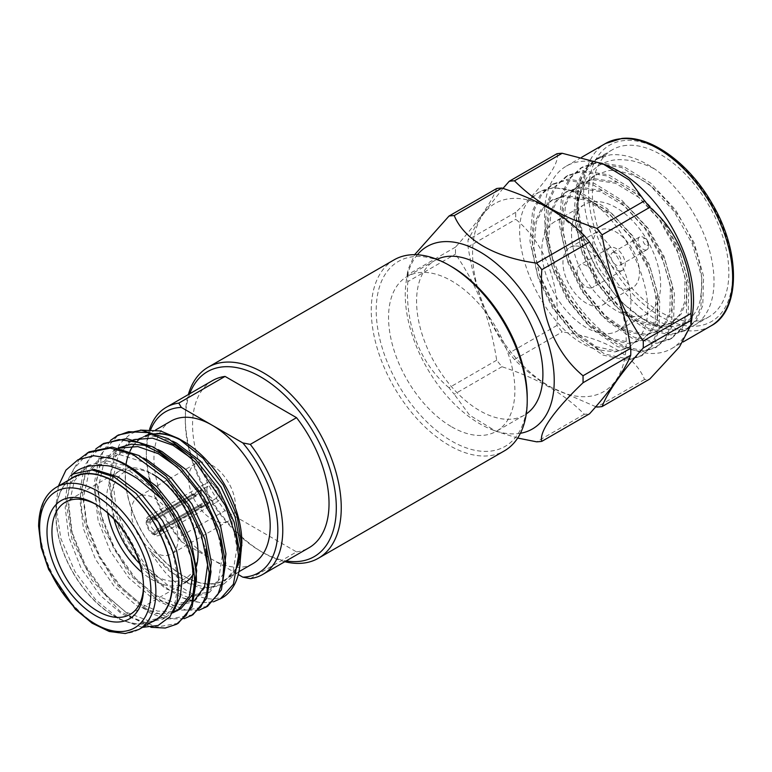 <?xml version="1.0" encoding="UTF-8"?>
<svg xmlns="http://www.w3.org/2000/svg" width="772" height="772" viewBox="0 0 772 772"><rect width="100%" height="100%" fill="white"/><g stroke="black" fill="none" stroke-linecap="round" stroke-linejoin="round"><path stroke-width="0.58" stroke-dasharray="3.86 2.9" d="M437.01 259.363A89.33 51.57 -120 0 0 435.08 260.386A89.33 51.57 -120 0 0 421.387 331.97A89.33 51.57 -120 0 0 479.74 410.685A89.33 51.57 -120 0 0 524.4 415.114A89.33 51.57 -120 0 0 526.263 413.946M451.726 426.868A89.33 51.57 -120 0 0 496.386 431.287A89.33 51.57 -120 0 0 510.08 359.704A89.33 51.57 -120 0 0 451.726 280.989A89.33 51.57 -120 0 0 407.056 276.569A89.33 51.57 -120 0 0 393.363 348.143A89.33 51.57 -120 0 0 451.726 426.868M394.106 259.846A110.28 63.671 -120 0 0 377.199 348.22A110.28 63.671 -120 0 0 449.246 445.405A110.28 63.671 -120 0 0 504.386 450.867M284.829 561.707A110.28 63.671 60 0 1 263.271 552.771L263.271 552.771A110.28 63.671 60 0 1 185.299 417.7A110.28 63.671 60 0 1 188.329 394.569M241.858 542.446A82.488 47.623 60 0 1 183.533 576.115A82.488 47.623 60 0 1 125.199 475.089A82.488 47.623 60 0 1 125.942 464.831M128.036 455.982A82.488 47.623 60 0 1 129.908 451.302M132.871 446.129A82.488 47.623 60 0 1 137.763 440.59M141.286 437.936A82.488 47.623 60 0 1 145.435 435.765M152.692 433.787A82.488 47.623 60 0 1 156.61 433.468M181.073 440.05A82.488 47.623 60 0 1 183.533 441.41M213.448 601.822L200.961 602.893L182.298 597.644C172.918 593.128 163.77 586.498 154.873 577.774L142.231 563.463L131.433 547.628C123.568 534.031 118.155 521.718 115.211 510.688C111.409 496.444 109.807 484.575 110.396 475.089L112.722 459.07L119.863 443.659L130.294 434.038L140.417 430.11M69.654 479.595A82.488 47.623 -120 0 0 55.873 515.117L55.873 506.056L60.872 538.586L74.923 571.473L95.66 599.767L119.737 619.337L142.55 627.346M58.392 486.099L55.873 506.056M155.307 619.974A82.199 47.459 60 0 1 91.965 597.953A82.199 47.459 60 0 1 56.086 515.233A82.199 47.459 60 0 1 73.108 477.598M143.534 586.141A64.78 37.403 -120 0 0 143.553 584.732L143.553 587.598M196.426 566.32A64.78 37.403 60 0 1 193.077 574.387M130.14 614.387L184.643 582.918A64.78 37.403 60 0 1 141.942 572.399M107.626 512.965A64.78 37.403 60 0 1 106.459 500.381A64.78 37.403 60 0 1 119.872 470.727A64.78 37.403 60 0 1 152.258 473.931L154.738 475.359A61.277 35.377 -120 0 0 111.409 500.381A61.277 35.377 -120 0 0 114.082 519.238M139.742 563.676A61.277 35.377 -120 0 0 198.066 550.407A61.277 35.377 -120 0 0 154.738 475.359M207.494 606.358L186.264 610.131L161.068 600.519L135.872 578.923L114.652 548.535L100.775 513.911L96.49 480.232L102.599 452.546L118.309 435.003M198.819 610.276L178.564 610.034L159.35 601.6L128.943 573.847L102.966 527.517L96.452 503.498L94.715 481.255L99.134 457.478L110.492 440.416M192.865 614.802L171.645 618.575L146.448 608.963L121.252 587.367L100.032 556.979L86.155 522.345L81.871 488.666L87.979 460.99L103.68 443.437M184.199 618.71L166.144 618.97L149.517 612.765L115.81 584.134L89.147 538.19L82.073 513.322L80.085 489.699L84.515 465.912L95.892 448.85M178.245 623.245L157.025 627.009L131.829 617.407L106.632 595.81L85.403 565.422L71.526 530.789L67.251 497.11L73.359 469.434L89.06 451.881M150.936 627.289L119.843 611.144L91.714 579.82L71.999 539.454L65.475 498.143L68.283 479.19L79.429 459.05M182.298 597.644A96.5 55.709 -120 0 0 221.873 598.049M170.969 421.107A82.199 47.459 -120 0 0 153.946 458.732A82.199 47.459 -120 0 0 212.068 559.411L238.287 574.542M146.448 435.669A82.199 47.459 -120 0 0 142.434 437.579A82.199 47.459 -120 0 0 125.411 475.205A82.199 47.459 -120 0 0 161.29 557.934A82.199 47.459 -120 0 0 224.633 579.955A82.199 47.459 -120 0 0 241.655 542.32A82.199 47.459 -120 0 0 183.659 441.719M157.324 433.729A82.199 47.459 -120 0 0 153.3 433.989M131.337 511.884A33.08 19.097 -120 0 0 145.783 545.177A33.08 19.097 -120 0 0 171.278 554.045A33.08 19.097 -120 0 0 178.129 538.895A33.08 19.097 -120 0 0 163.683 505.602A33.08 19.097 -120 0 0 138.188 496.743A33.08 19.097 -120 0 0 131.337 511.884M188.677 478.785A33.08 19.097 -120 0 0 203.113 512.077A33.08 19.097 -120 0 0 228.608 520.946A33.08 19.097 -120 0 0 235.46 505.795A33.08 19.097 -120 0 0 221.024 472.503A33.08 19.097 -120 0 0 195.528 463.644A33.08 19.097 -120 0 0 188.677 478.785M161.416 530.953L160.422 530.374L160.422 528.656L205.979 502.36A7.353 4.246 -120 0 0 205.999 501.8A7.353 4.246 -120 0 0 205.979 501.211L160.422 527.517A7.353 4.246 -120 0 0 155.741 519.411L201.299 493.105A7.353 4.246 -120 0 0 200.305 492.536L154.747 518.832L153.261 517.973L153.261 516.825L200.305 489.67A10.856 6.263 60 0 1 201.299 490.239L154.255 517.394A10.856 6.263 60 0 1 161.416 529.804L208.459 502.649A10.856 6.263 60 0 1 208.479 503.228A10.856 6.263 60 0 1 208.459 503.788L161.416 530.953A10.856 6.263 60 0 1 159.186 535.353A10.856 6.263 60 0 1 154.255 535.083L201.299 507.928A10.856 6.263 60 0 1 200.305 507.358L153.261 534.513A10.856 6.263 60 0 1 146.101 522.104L193.145 494.948A10.856 6.263 60 0 1 193.125 494.36A10.856 6.263 60 0 1 193.145 493.8L146.101 520.965A10.856 6.263 60 0 1 148.33 516.555A10.856 6.263 60 0 1 153.261 516.825M160.422 528.656A7.353 4.246 60 0 1 158.926 531.464A7.353 4.246 60 0 1 155.741 531.358L154.255 535.083M146.101 520.965L150.067 521.534L195.625 495.238A7.353 4.246 -120 0 0 195.605 495.798A7.353 4.246 -120 0 0 195.625 496.377L150.067 522.683A7.353 4.246 -120 0 0 154.747 530.789L200.305 504.483A7.353 4.246 -120 0 0 201.299 505.062L155.741 531.358M206.867 489.294A7.353 4.246 -120 0 0 210.08 496.686A7.353 4.246 -120 0 0 215.745 498.664A7.353 4.246 -120 0 0 217.27 495.296A7.353 4.246 -120 0 0 214.056 487.894A7.353 4.246 -120 0 0 208.392 485.926A7.353 4.246 -120 0 0 206.867 489.294M219.74 496.724A10.856 6.263 -120 0 0 215.002 485.8A10.856 6.263 -120 0 0 206.635 482.896A10.856 6.263 -120 0 0 204.397 487.856A10.856 6.263 -120 0 0 209.135 498.78A10.856 6.263 -120 0 0 217.492 501.694A10.856 6.263 -120 0 0 219.74 496.724M605.711 154.979A96.5 55.709 -120 0 0 597.528 158.318A96.5 55.709 -120 0 0 577.543 202.496A96.5 55.709 -120 0 0 645.778 320.679A96.5 55.709 -120 0 0 679.9 329.818A96.5 55.709 -120 0 0 694.028 325.456A96.5 55.709 -120 0 0 710.684 255.04A96.5 55.709 -120 0 0 656.499 170.274C639.93 158.636 624.452 153.512 610.073 154.882L595.337 159.592L583.786 170.12L576.452 185.425L573.799 215.62L581.441 250.196L598.078 283.971L621.045 311.888L646.695 329.76L670.993 334.961L684.523 330.947L694.81 321.142L700.957 306.532L701.787 277.389L692.31 243.865L673.84 211.142L649.049 184.286L621.576 167.466L595.444 163.317L580.718 168.035L569.167 178.564L561.833 193.859L559.169 224.063L566.822 258.639L583.458 292.414L606.425 320.322L632.075 338.204L656.374 343.405L669.903 339.39L680.19 329.586L686.337 314.976L687.157 285.823L677.691 252.309L659.22 219.586L634.43 192.73L606.946 175.91L580.824 171.76L566.088 176.47L554.547 187.007L547.203 202.303L544.549 232.507L552.192 267.083L568.839 300.858L591.796 328.766L617.455 346.647L641.744 351.849L655.274 347.834L665.57 338.03L671.717 323.41L672.537 294.267L663.071 260.743L644.601 228.03L619.81 201.174L592.327 184.354L566.204 180.204L551.469 184.913L539.918 195.441L532.583 210.746L529.93 240.941L537.573 275.527L554.219 309.302L577.176 337.21L602.836 355.081L627.125 360.283L640.654 356.268L650.95 346.464L657.088 331.854L657.918 302.711L648.451 269.187L629.981 236.464L605.19 209.608L570.257 190.337C622.415 205.265 670.125 309.041 636.524 340.442L627.887 348.133L615.168 351.935L600.22 350.112L572.322 332.259L552.684 308.153L538.489 279.01L532.033 249.173L534.446 223.098L540.844 209.878L550.88 200.768L563.647 196.667L586.257 200.16L610.044 214.568L631.506 237.612L647.534 265.703L655.814 294.489L655.225 319.502L650.024 332.028L641.252 340.423L629.691 343.829L608.905 339.275L586.952 323.815L567.304 299.719L553.109 270.567L546.653 240.729L549.066 214.664L555.464 201.444L565.5 192.325L578.267 188.223L600.877 191.717L624.664 206.124L646.125 229.168L662.154 257.259L670.434 286.045L669.855 311.058L664.644 323.584L655.872 331.979L644.311 335.386L623.525 330.831L601.571 315.372L581.924 291.276L567.729 262.123L561.283 232.285L563.695 206.22L570.093 193L580.119 183.881L592.886 179.78L615.496 183.273L639.284 197.68L660.755 220.724L676.774 248.816L685.053 277.602L684.474 302.614L679.263 315.15L670.492 323.536L658.931 326.942L638.145 322.397L616.191 306.928L596.553 282.832L582.349 253.689L575.902 223.841L578.315 197.777L584.713 184.556L594.739 175.437L607.101 170.979C611.366 169.657 619.067 170.757 630.222 174.279C638.782 177.647 647.023 182.742 654.965 189.565C659.809 193.029 667.047 201 676.658 213.477C682.525 221.342 688.026 231.31 693.14 243.373C696.161 251.209 698.949 258.195 701.246 273.172L702.018 285.901L700.32 299.903C698.313 306.986 697.367 310.576 690.699 318.276C684.967 323.613 681.821 325.07 673.165 326.624L660.427 325.88L642.072 318.537L619.385 300.491L596.158 269.071L583.671 240.507L577.543 204.107L584.896 172.185L595.617 159.987L605.711 154.979L597.161 158.53L585.61 169.068L578.276 184.363L575.622 214.568L583.265 249.144L599.902 282.919L622.869 310.827L648.519 328.708L672.817 333.909L686.347 329.895L696.643 320.09L702.781 305.471L703.61 276.328L694.134 242.804L675.674 210.09L650.883 183.234L623.4 166.414L597.277 162.265L582.542 166.974L570.99 177.502L563.657 192.807L561.003 223.002L568.646 257.587L585.282 291.362L608.249 319.27L633.899 337.142L658.198 342.343L671.727 338.329L682.023 328.525L688.161 313.914L688.991 284.772L679.514 251.247L661.054 218.524L636.253 191.678L608.78 174.848L582.657 170.708L567.922 175.418L556.371 185.946L549.037 201.251L546.383 231.446L554.026 266.031L570.662 299.806L593.629 327.714L619.279 345.586L643.578 350.787L657.107 346.773L667.394 336.968L673.541 322.358L674.371 293.215L664.895 259.691L646.425 226.968L621.634 200.112L594.16 183.292L568.028 179.152L553.302 183.861L541.751 194.39L534.417 209.695L531.754 239.889L539.406 274.465L556.043 308.24L579.01 336.158L604.659 354.03L628.958 359.231L642.487 355.216L652.774 345.412L658.921 330.802L659.742 301.659L650.275 268.135L631.805 235.412L607.014 208.556L579.531 191.736L553.408 187.586L538.682 192.296L528.087 201.56A96.5 55.709 60 0 1 538.113 192.624A96.5 55.709 60 0 1 552.241 188.262A96.5 55.709 60 0 1 570.257 190.337M626.517 145.387A96.5 55.709 -120 0 0 612.389 149.749A96.5 55.709 -120 0 0 606.502 250.022A96.5 55.709 -120 0 0 694.752 321.248A96.5 55.709 -120 0 0 708.879 316.877A96.5 55.709 -120 0 0 714.766 216.604A96.5 55.709 -120 0 0 626.517 145.387M638.347 316.472A63.024 36.39 -120 0 0 647.583 313.625A63.024 36.39 -120 0 0 651.423 248.13A63.024 36.39 -120 0 0 593.784 201.608A63.024 36.39 -120 0 0 584.558 204.464A63.024 36.39 -120 0 0 580.708 269.959A63.024 36.39 -120 0 0 638.347 316.472M608.645 333.629A63.024 36.39 -120 0 0 617.87 330.783A63.024 36.39 -120 0 0 621.711 265.278A63.024 36.39 -120 0 0 564.071 218.765A63.024 36.39 -120 0 0 554.846 221.612A63.024 36.39 -120 0 0 551.005 287.107A63.024 36.39 -120 0 0 608.645 333.629M692.687 312.718A105.339 60.814 60 0 1 671.708 348.558A105.339 60.814 60 0 1 656.287 353.315A105.339 60.814 60 0 1 559.951 275.565A105.339 60.814 60 0 1 566.368 166.105A105.339 60.814 60 0 1 581.798 161.338A105.339 60.814 60 0 1 607.892 165.855M556.94 153.734C560.279 162.545 544.299 185.193 515.764 212.319A123.954 71.564 -120 0 0 515.764 219.306C544.511 242.775 560.269 283.758 556.94 325.437A123.954 71.564 -120 0 0 562.18 331.95C603.627 337.354 635.259 355.747 644.533 379.496A123.954 71.564 -120 0 0 647.177 379.332A123.954 71.564 -120 0 0 649.773 379.033M627.761 289.191A33.08 19.097 60 0 1 597.509 264.777A33.08 19.097 60 0 1 599.526 230.394A33.08 19.097 60 0 1 604.37 228.898A33.08 19.097 60 0 1 634.632 253.312A33.08 19.097 60 0 1 632.615 287.695A33.08 19.097 60 0 1 627.761 289.191M574.658 246.046A33.08 19.097 -120 0 0 569.813 247.542A33.08 19.097 -120 0 0 567.796 281.925A33.08 19.097 -120 0 0 598.059 306.339A33.08 19.097 -120 0 0 602.903 304.853A33.08 19.097 -120 0 0 604.92 270.47A33.08 19.097 -120 0 0 574.658 246.046M647.139 245.399A3.85 2.219 -120 0 0 648.499 243.46A3.85 2.219 -120 0 0 645.778 238.741A3.85 2.219 -120 0 0 644.417 238.384A3.85 2.219 -120 0 0 643.423 242.099A3.85 2.219 -120 0 0 647.139 245.399M645.903 250.022A7.353 4.246 -120 0 0 646.984 249.684A7.353 4.246 -120 0 0 648.499 246.326A7.353 4.246 -120 0 0 643.308 237.313A7.353 4.246 -120 0 0 640.702 236.618A7.353 4.246 -120 0 0 639.631 236.956A7.353 4.246 -120 0 0 639.177 244.589A7.353 4.246 -120 0 0 645.903 250.022M613.47 252.347A7.353 4.246 60 0 1 620.196 257.771A7.353 4.246 60 0 1 619.742 265.414A7.353 4.246 60 0 1 618.671 265.742A7.353 4.246 60 0 1 611.945 260.318A7.353 4.246 60 0 1 612.389 252.676A7.353 4.246 60 0 1 613.47 252.347M620.649 270.847A12.96 7.479 -120 0 0 622.55 270.268A12.96 7.479 -120 0 0 623.332 256.796A12.96 7.479 -120 0 0 611.492 247.233A12.96 7.479 -120 0 0 609.591 247.822A12.96 7.479 -120 0 0 608.799 261.283A12.96 7.479 -120 0 0 620.649 270.847M590.937 288.004A12.96 7.479 -120 0 0 592.838 287.416A12.96 7.479 -120 0 0 593.629 273.954A12.96 7.479 -120 0 0 581.779 264.391A12.96 7.479 -120 0 0 579.878 264.979A12.96 7.479 -120 0 0 579.087 278.441A12.96 7.479 -120 0 0 590.937 288.004M549.394 208.845A108.63 62.715 60 0 1 626.208 341.89A108.63 62.715 60 0 1 549.394 386.241A108.63 62.715 60 0 1 472.58 253.187A108.63 62.715 60 0 1 549.394 208.845M595.772 406.699L549.712 386.695C536.839 379.264 525.095 370.203 514.47 359.501A123.954 71.564 60 0 1 509.231 352.978C486.572 319.444 475.021 289.876 468.054 246.847A123.954 71.564 60 0 1 468.054 239.86L480.84 216.7L503.006 188.387M496.714 188.503C490.973 203.364 477.25 222.896 455.538 247.088A123.954 71.564 -120 0 0 455.538 254.075C478.196 287.599 489.747 317.176 496.714 360.196A123.954 71.564 -120 0 0 501.954 366.719C520.482 372.847 536.193 379.631 549.066 387.071C561.939 394.492 573.683 403.563 584.317 414.265A123.954 71.564 -120 0 0 589.557 413.802M520.396 433.295A105.339 60.814 60 0 1 516.979 433.739A105.339 60.814 60 0 1 490.886 429.222A105.339 60.814 60 0 1 406.091 282.359A105.339 60.814 60 0 1 417.334 254.77M189.69 393.788A106.777 61.654 -120 0 0 185.299 420.566A106.777 61.654 -120 0 0 260.801 551.343A106.777 61.654 -120 0 0 286.19 560.926M260.801 551.343L263.271 552.771L260.801 551.343M527.228 397.522A106.777 61.654 60 0 1 451.726 441.111A106.777 61.654 60 0 1 376.215 310.334A106.777 61.654 60 0 1 451.726 266.745M150.772 429.406A92.997 53.693 -120 0 0 146.313 454.322A92.997 53.693 -120 0 0 181.314 541.654L178.805 537.341A96.5 55.709 60 0 1 146.313 451.466A96.5 55.709 60 0 1 149.546 429.357M181.314 541.654L212.068 559.411A82.199 47.459 -120 0 0 253.168 563.483M250.282 578.614L296.535 551.903L225.057 510.639L178.805 537.341M496.714 360.196L449.005 387.747A123.954 71.564 -120 0 0 454.245 394.26L501.954 366.719M455.538 247.088L407.828 274.629A123.954 71.564 -120 0 0 407.828 281.616L455.538 254.075M584.317 414.265L536.598 441.816M517.674 438.052L495.942 431.258L469.598 415.172L454.245 394.26M407.828 274.629L407.848 270.026L414.622 254.683M449.005 387.747C420.2 363.892 404.673 324.192 407.828 281.616M600.22 350.112C548.265 341.697 499.581 237.959 528.087 201.56M636.524 340.442L628.456 347.805L616.896 351.212L596.109 346.667L574.156 331.198L554.508 307.102L540.313 277.959L533.867 248.111L536.279 222.046L542.677 208.826L552.704 199.707L565.471 195.605L588.09 199.099L611.868 213.506L633.339 236.55L649.358 264.642L657.638 293.428L657.059 318.44L651.848 330.976L643.076 339.362L631.515 342.768L610.729 338.223L588.775 322.764L569.138 298.658L554.933 269.515L548.487 239.677L550.899 213.603L557.297 200.382L567.323 191.273L580.09 187.171L602.71 190.665L626.488 205.072L647.959 228.116L663.978 256.207L672.267 284.993L671.679 310.006L666.477 322.532L657.705 330.927L646.135 334.334L625.349 329.779L603.395 314.32L583.757 290.224L569.562 261.071L563.106 231.233L565.519 205.159L571.917 191.939L581.943 182.829L594.71 178.728L617.33 182.221L641.107 196.628L662.579 219.673L678.607 247.764L686.887 276.55L686.298 301.562L681.097 314.088L672.325 322.484L660.764 325.89L639.969 321.335L618.015 305.876L598.377 281.78L584.182 252.627L577.543 213.188A83.067 47.961 60 0 1 594.749 175.437A83.067 47.961 60 0 1 594.923 175.34M577.543 213.188C577.215 186.66 590.097 165.71 609.774 160.991C614.647 159.312 622.107 159.235 632.162 160.779C643.829 163.876 651.944 167.041 656.499 170.274M515.764 212.319L468.054 239.86M556.94 325.437L509.231 352.978M468.054 246.847L515.764 219.306M644.533 379.496L596.824 407.047M514.47 359.501L562.18 331.95M205.979 502.36L208.459 503.788M208.459 502.649L205.979 501.211M150.067 521.534A7.353 4.246 60 0 1 151.573 518.726A7.353 4.246 60 0 1 154.747 518.832M160.422 530.374A9.457 5.462 60 0 1 154.255 533.934M201.299 505.062L201.299 507.928M200.305 504.483L200.305 507.358M153.261 534.513L154.747 530.789M153.261 533.365A9.457 5.462 60 0 1 147.095 522.673L146.101 522.104M193.145 494.948L195.625 496.377M150.067 522.683L147.095 522.673M195.625 495.238L193.145 493.8M147.095 521.534A9.457 5.462 60 0 1 153.261 517.973M200.305 492.536L200.305 489.67M201.299 493.105L201.299 490.239M154.255 517.394L154.255 518.543L155.741 519.411M154.255 518.543A9.457 5.462 60 0 1 160.422 529.235L161.416 529.804M160.422 527.517L160.422 529.235M70.464 475.89L73.35 473.96M173.989 610.343L166.25 617.166L147.606 620.437L125.46 611.897L103.303 592.751L84.669 565.847L72.51 535.199L68.843 505.39L74.344 480.869L88.317 465.313L106.826 460.894L128.654 466.423M180.87 608.732L178.998 609.706M173.324 611.627L157.449 611.086L140.079 603.453L117.923 584.308L99.289 557.403L87.139 526.755L83.463 496.946L88.963 472.435L102.946 456.87L121.445 452.45L143.274 457.979M209.009 582.001L195.49 600.288L176.856 603.559L154.699 595.009L132.552 575.864L113.909 548.96L101.759 518.311L98.083 488.502L103.583 463.991L118.473 447.924M146.583 445.492L157.903 449.536M223.639 573.499L210.109 591.844L191.475 595.115L169.319 586.566L147.172 567.43L128.528 540.525L116.379 509.867L112.702 480.059L118.203 455.548L132.186 439.982L150.694 435.562L172.523 441.101M238.249 565.123L232.787 576.173L224.208 583.7L207.803 587.685L188.493 583.014L168.402 570.19L149.787 550.648C152.094 555.464 164.243 572.12 168.431 575.651C175.157 582.628 182.192 588.148 189.536 592.211C193.608 595.183 206.954 599.265 209.81 598.802C213.448 600.047 225.501 596.36 226.64 594.691M240.246 560.375L232.787 576.173M155.471 517.616L158.935 522.962L172.918 552.559L178.419 581.316L174.742 604.775L162.593 619.279L143.949 622.55L121.802 614.001L99.646 594.865L81.012 567.96L68.862 537.302L65.186 507.493L70.686 482.982L84.669 467.417L105.137 463.094L129.117 470.582L153.088 488.676L173.555 514.519L191.166 557.548M172.581 612.929L155.558 613.605L136.422 605.566L114.275 586.421L95.631 559.517L83.482 528.868L79.805 499.059L85.306 474.539L99.289 458.983L119.756 454.65L143.737 462.148L167.717 480.232L188.185 506.085L205.777 549.008M194.148 600.886L192.315 602.112M195.49 600.288L191.832 602.401L173.198 605.663L151.042 597.123L128.895 577.977L110.251 551.073L98.102 520.424L94.425 490.616L99.926 466.105L113.909 450.539L117.566 448.426M116.929 449.005L119.255 448.078M177.57 467.321L202.804 497.641L216.778 527.237L222.288 555.985L218.611 579.444L206.462 593.957L187.818 597.229L165.662 588.679L143.515 569.533L124.871 542.629L112.722 511.981L109.045 482.172L114.546 457.661L128.528 442.095L132.186 439.982M131.578 440.551L133.874 439.635M191.939 458.655L217.424 489.197L231.407 518.794L236.907 547.551L233.231 571.01L221.081 585.514L202.438 588.785L180.291 580.235L149.787 550.648M143.553 584.732A64.78 37.403 -120 0 0 97.754 505.399A64.78 37.403 -120 0 0 96.529 504.714M55.873 515.117A82.488 47.623 -120 0 0 114.208 616.143A82.488 47.623 -120 0 0 151.852 621.971M296.535 551.903A96.5 55.709 -120 0 0 309.051 547.724M212.551 380.586A96.5 55.709 -120 0 0 225.057 510.639M138.854 629.479A82.199 47.459 60 0 1 75.511 607.458A82.199 47.459 60 0 1 39.623 524.738A82.199 47.459 60 0 1 56.645 487.103M696.643 326.112A101.836 58.797 -120 0 0 722.997 227.74A101.836 58.797 -120 0 0 624.625 140.514A101.836 58.797 -120 0 0 598.271 238.886A101.836 58.797 -120 0 0 696.643 326.112M710.829 325.967A105.339 60.814 60 0 1 695.398 330.734A105.339 60.814 60 0 1 599.062 252.984A105.339 60.814 60 0 1 605.489 143.515M524.4 415.114L496.386 431.287M155.664 429.936L142.434 437.579M228.608 520.946L171.278 554.045M158.926 531.464L215.745 498.664M148.33 516.555L206.635 482.896M642.072 318.537L645.778 320.679M577.543 204.107L577.543 202.496M551.469 184.913L553.302 183.861M566.088 176.47L567.922 175.418M580.718 168.035L582.542 166.974M595.337 159.592L597.161 158.53M597.528 158.318L612.389 149.749M684.523 330.947L686.347 329.895M640.654 356.268L642.487 355.216M655.274 347.834L657.107 346.773M669.903 339.39L671.727 338.329M694.028 325.456L708.879 316.877M647.583 313.625L617.87 330.783M671.708 348.558L683.085 341.986M569.813 247.542L599.526 230.394M645.778 238.741L643.308 237.313M648.499 243.46L648.499 246.326M646.984 249.684L619.742 265.414M622.55 270.268L592.838 287.416M185.299 420.566L185.299 417.7M146.313 454.322L146.313 451.466M490.886 429.222L495.942 431.258M406.091 282.359L407.838 270.026M609.591 247.822L579.878 264.979M639.631 236.956L612.389 252.676M602.903 304.853L632.615 287.695M566.368 166.105L581.798 157.198M584.558 204.464L554.846 221.612M538.113 192.624L538.682 192.296M628.456 347.805L627.887 348.133M552.704 199.707L550.88 200.768M643.076 339.362L641.252 340.423M567.323 191.273L565.5 192.325M657.705 330.927L655.872 331.979M581.943 182.829L580.119 183.881M672.325 322.484L670.492 323.536M159.186 535.353L217.492 501.694M151.573 518.726L208.392 485.926M195.528 463.644L138.188 496.743M166.25 617.166L162.593 619.279M88.317 465.313L84.669 467.417M102.946 456.87L99.289 458.983M210.109 591.844L206.462 593.957M221.081 585.514L224.208 583.709M238.944 571.685L224.633 579.955M119.872 470.727L65.359 502.196M97.754 505.399L95.274 503.971M114.208 616.143L119.737 619.337M435.08 260.386L407.056 276.569"/><path stroke-width="1.16" d="M526.263 413.946A89.33 51.57 -120 0 0 537.573 341.803A89.33 51.57 -120 0 0 479.74 264.815A89.33 51.57 -120 0 0 437.01 259.363M318.411 558.233L504.386 450.867A110.28 63.671 -120 0 0 527.228 400.378A110.28 63.671 -120 0 0 449.246 265.317A110.28 63.671 -120 0 0 449.246 265.307A110.28 63.671 -120 0 0 394.106 259.846L208.131 367.221A110.28 63.671 60 0 1 263.271 372.683A110.28 63.671 60 0 1 335.318 469.858A110.28 63.671 60 0 1 318.411 558.233A110.28 63.671 60 0 1 284.829 561.707M125.942 464.831A82.488 47.623 60 0 1 128.036 455.982M129.908 451.302A82.488 47.623 60 0 1 132.871 446.129M137.763 440.59A82.488 47.623 60 0 1 141.286 437.936M145.435 435.765A82.488 47.623 60 0 1 152.692 433.787M156.61 433.468A82.488 47.623 60 0 1 181.073 440.05M140.417 430.11L160.499 430.95L178.448 438.477L183.533 441.41A82.488 47.623 60 0 1 241.858 542.446L240.246 560.375M178.448 438.477L203.152 458.307L223.311 485.077L237.081 516.072L241.858 545.64M151.852 621.971A82.488 47.623 -120 0 0 172.542 582.464A82.488 47.623 -120 0 0 134.251 497.11A82.488 47.623 -120 0 0 69.654 479.595M142.55 627.346L158.086 625.494L169.946 616.722L177.106 601.909L178.959 582.464C177.685 560.713 169.859 539.097 155.471 517.616L136.065 493.472L113.899 476.816L92.051 469.965L73.533 473.854L70.464 475.89C77.296 470.273 78.802 468.749 89.34 466.027C101.653 464.956 109.489 465.333 112.818 467.166C122.69 470.331 126.135 471.595 137.86 478.881L161.763 499.108C192.971 540.207 194.139 571.888 194.631 581.142L191.842 603.675L186.274 615.188L176.46 624.278L165.256 628.041L150.936 627.289M58.392 486.099L65.938 470.148L78.011 459.745L93.75 455.76L112.017 458.549A96.5 55.709 60 0 1 161.763 499.108M56.645 487.103L73.108 477.598A82.199 47.459 60 0 1 136.451 499.629A82.199 47.459 60 0 1 172.33 582.349A82.199 47.459 60 0 1 155.307 619.974L138.854 629.479A82.199 47.459 60 0 0 155.876 591.854A82.199 47.459 60 0 0 119.998 509.124A82.199 47.459 60 0 0 56.645 487.103C45.008 494.003 38.996 507.021 38.6 526.166L41.157 547.29L48.626 569.485L75.28 609.185L92.08 623.168L109.248 631.477L125.267 633.542L138.854 629.479M143.553 587.598A68.274 39.42 60 0 1 95.274 615.467A68.274 39.42 60 0 1 46.995 531.85A68.274 39.42 60 0 1 95.274 503.971A68.274 39.42 60 0 1 143.553 587.598M96.529 504.714A64.78 37.403 -120 0 0 65.359 502.196A64.78 37.403 -120 0 0 51.946 531.85A64.78 37.403 -120 0 0 80.22 597.036A64.78 37.403 -120 0 0 130.14 614.387A64.78 37.403 -120 0 0 143.534 586.141M198.066 550.407L198.066 553.263A64.78 37.403 60 0 1 196.426 566.32M193.077 574.387A64.78 37.403 60 0 1 184.643 582.918M141.942 572.399A64.78 37.403 60 0 1 107.626 512.965M114.082 519.238A61.277 35.377 -120 0 0 139.742 563.676M110.492 440.416L118.309 435.003L141.353 430.178L168.383 438.728L195.403 459.272L218.457 488.599L234.157 522.171L240.266 554.798C240.661 572.814 236.116 586.112 226.64 594.691A96.5 55.709 -120 0 1 221.873 598.049L213.448 601.822M116.543 436.016L128.606 431.683L148.552 432.638L175.63 445.27L195.914 462.64L225.318 505.573L236.203 537.283L238.49 555.821L233.405 584.211L220.348 598.937M95.892 448.85L103.68 443.437L126.733 438.612L153.763 447.162L180.783 467.707L203.837 497.043L219.537 530.615L225.646 563.242L221.371 589.866L207.494 606.358L198.819 610.276M101.923 444.46L119.042 439.558L138.989 442.52L160.065 453.048L180.349 470.1L197.7 491.388L211.393 515.542L220.348 540.545L223.87 564.264L222.78 579.984L217.936 594.382L205.709 607.39M79.429 459.05L89.06 451.881L112.114 447.056L139.134 455.605L166.163 476.15L189.217 505.486L204.918 539.059L211.026 571.676L206.751 598.31L192.865 614.802L184.199 618.71M87.294 452.903L110.164 448.069L132.784 454.332L166.038 478.852L188.078 507.532L201.289 534.726L209.251 572.708L206.481 595.164L200.923 606.696L191.08 615.834M112.017 458.549C153.126 470.775 196.532 534.349 196.406 580.119L192.122 606.744L178.245 623.245L176.46 624.278M238.944 571.685L253.168 563.483A82.199 47.459 -120 0 0 270.19 525.848A82.199 47.459 -120 0 0 212.068 425.179A82.199 47.459 -120 0 0 170.969 421.107L155.664 429.936M183.659 441.719A82.199 47.459 -120 0 0 157.324 433.729M153.3 433.989A82.199 47.459 -120 0 0 146.448 435.669M503.006 188.387L509.231 181.285A123.954 71.564 60 0 1 511.817 180.986A123.954 71.564 60 0 1 514.47 180.812C525.085 191.514 536.829 200.575 549.712 208.015C562.576 215.446 578.286 222.23 596.824 228.358A123.954 71.564 60 0 1 602.063 234.881C608.963 277.505 620.379 307.159 643.24 341.012A123.954 71.564 60 0 1 643.24 347.998C621.672 371.988 607.95 391.52 602.063 406.574A123.954 71.564 60 0 1 596.824 407.047L595.772 406.699M602.845 163.818L629.373 180.079L644.533 200.816A123.954 71.564 -120 0 1 649.773 207.33C678.308 230.616 694.289 271.464 690.95 313.461A123.954 71.564 -120 0 1 690.95 320.448L690.94 325.041L692.687 312.718A105.339 60.814 60 0 0 607.892 165.855L602.845 163.818L562.18 153.271A123.954 71.564 -120 0 0 559.536 153.435A123.954 71.564 -120 0 0 556.94 153.734L509.231 181.285M690.94 325.041L679.437 346.966L649.773 379.033L602.063 406.574M584.317 235.585C573.692 224.884 561.948 215.822 549.066 208.382C536.202 200.952 520.492 194.168 501.954 188.04L454.245 215.581C463.943 239.619 494.688 257.491 536.598 263.127L584.317 235.585A123.954 71.564 -120 0 1 589.557 242.099L541.838 269.65C538.702 311.946 554.026 351.762 583.014 375.771L630.734 348.23C623.834 305.606 612.408 275.951 589.557 242.099M517.674 438.052L536.598 441.816A123.954 71.564 -120 0 0 539.252 441.642A123.954 71.564 -120 0 0 541.838 441.343L589.557 413.802C611.115 389.802 624.847 370.28 630.734 355.216A123.954 71.564 -120 0 0 630.734 348.23M417.334 254.77A105.339 60.814 60 0 1 442.501 241.761A105.339 60.814 60 0 1 543.218 329.412A105.339 60.814 60 0 1 520.396 433.295M630.734 355.216L583.014 382.758C554.219 410.241 538.682 432.243 541.838 441.343M583.014 382.758A123.954 71.564 -120 0 0 583.014 375.771M541.838 269.65A123.954 71.564 -120 0 0 536.598 263.127M454.245 215.581A123.954 71.564 -120 0 0 451.601 215.745A123.954 71.564 -120 0 0 449.005 216.054L496.714 188.503A123.954 71.564 -120 0 1 499.31 188.204A123.954 71.564 -120 0 1 501.954 188.04M286.19 560.926A106.777 61.654 -120 0 0 335.202 492.237A106.777 61.654 -120 0 0 260.801 376.968A106.777 61.654 -120 0 0 189.69 393.788M451.726 266.745L449.246 265.317L451.726 266.745A106.777 61.654 60 0 1 527.228 397.522L527.228 400.378M188.329 394.569A110.28 63.671 60 0 1 208.131 367.221M250.282 578.614L242.813 577.157A92.997 53.693 -120 0 0 277.823 530.258A92.997 53.693 -120 0 0 242.813 442.925L250.282 444.382A96.5 55.709 60 0 1 262.789 574.426A96.5 55.709 60 0 1 250.282 578.614M149.546 429.357A96.5 55.709 60 0 1 166.298 407.298A96.5 55.709 60 0 1 178.805 403.109L181.314 407.423A92.997 53.693 -120 0 0 150.772 429.406M178.805 403.109L225.057 376.408L296.535 417.671L250.282 444.382M242.813 442.925L181.314 407.423M238.287 574.542L242.813 577.157M414.622 254.683L449.005 216.054M690.95 320.448L643.24 347.998M649.773 207.33L602.063 234.881M643.24 341.012L690.95 313.461M562.18 153.271L514.47 180.812M596.824 228.358L644.533 200.816M73.35 473.96L94.165 469.424L118.145 476.922L142.125 495.006L162.593 520.849L176.576 550.446L182.076 579.203L180.358 596.756L173.989 610.343M128.654 466.423L132.765 468.479L156.745 486.563L177.213 512.415L191.195 542.012L196.696 570.759L193.019 594.218L180.87 608.732L172.581 612.929M178.998 609.706L173.324 611.627M143.274 457.979L147.384 460.035L171.365 478.119L191.832 503.971L205.815 533.568L211.316 562.325L209.009 582.001M118.473 447.924L131.443 444.151L146.583 445.492M157.903 449.536L162.014 451.591L185.994 469.685L206.462 495.527L220.435 525.124L225.935 553.881L223.639 573.499M172.523 441.101L176.634 443.147L200.614 461.241L221.081 487.084L235.055 516.68L240.565 545.437L238.249 565.123M191.166 557.548L193.039 572.872L189.372 596.331L177.213 610.835M205.777 549.008L207.658 564.428L204.599 586.344L194.148 600.886M192.315 602.112L191.832 602.401M113.909 450.539L116.929 449.005M119.255 448.078L137.802 446.583L158.356 453.704L177.57 467.321M128.528 442.095L131.578 440.551M133.874 439.635L152.422 438.139L172.976 445.261L191.939 458.655M152.258 473.931A64.78 37.403 60 0 1 198.066 553.263M262.789 574.426L309.051 547.724A96.5 55.709 -120 0 0 296.535 417.671M225.057 376.408A96.5 55.709 -120 0 0 212.551 380.586L166.298 407.298M39.623 527.594A78.696 45.442 60 0 1 95.274 495.46A78.696 45.442 60 0 1 150.926 591.854A78.696 45.442 60 0 1 95.274 623.979A78.696 45.442 60 0 1 39.623 527.594M620.92 138.757A105.339 60.814 60 0 1 717.256 216.498A105.339 60.814 60 0 1 710.829 325.967C740.367 310.991 741.39 251.923 711.668 202.824C688.749 162.68 649.956 135.129 621.846 138.458L605.489 143.515A105.339 60.814 60 0 1 620.92 138.757M683.085 341.986L710.829 325.967M581.798 157.198L605.489 143.515"/></g></svg>
